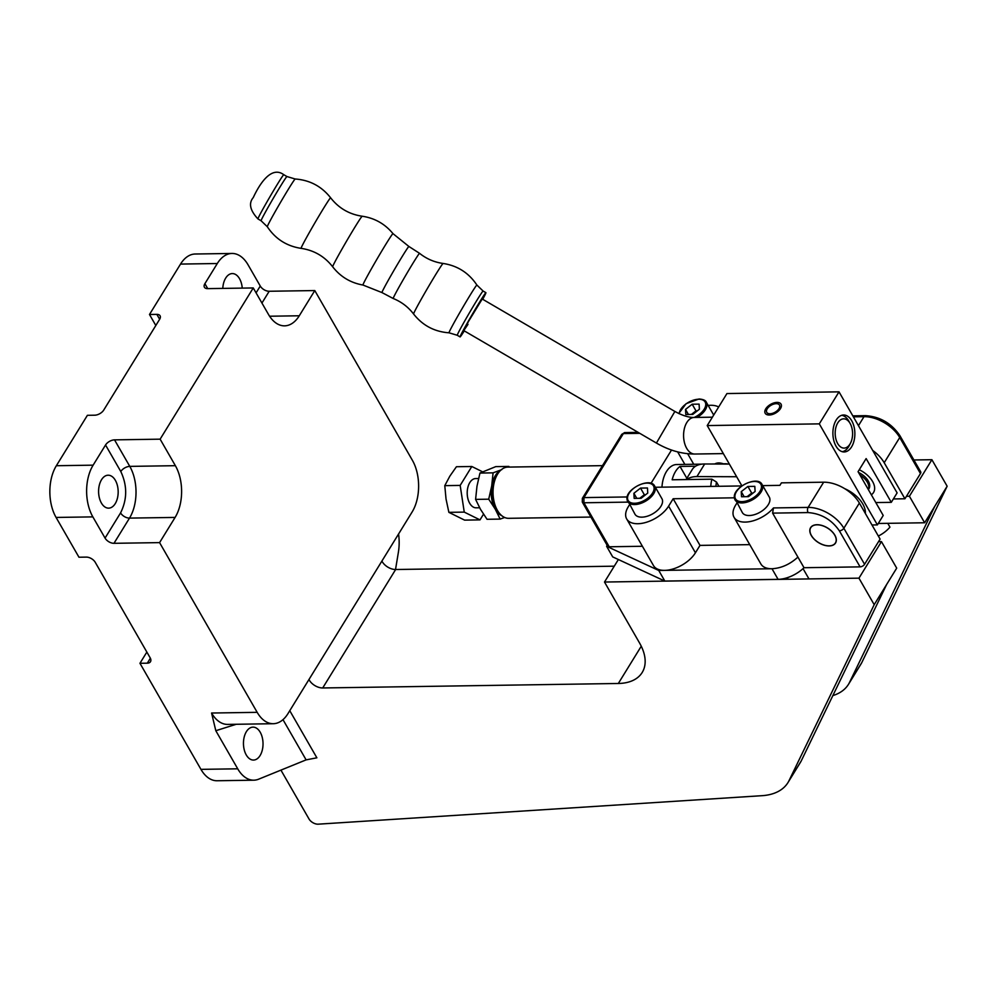 <?xml version="1.0" encoding="UTF-8"?>
<svg xmlns="http://www.w3.org/2000/svg" width="997" height="997" viewBox="0 0 997 997"><rect width="100%" height="100%" fill="white"/><g stroke="black" fill="none" stroke-linecap="round" stroke-linejoin="round"><path stroke-width="1.5" d="M260.229 732.259A16.463 9.783 -90.9 0 1 262.311 750.031A16.463 9.783 -90.9 0 1 253.487 760.063A16.463 9.783 -90.9 0 1 246.259 754.941A16.463 9.783 -90.9 0 1 244.165 737.182A16.463 9.783 -90.9 0 1 252.989 727.137A16.463 9.783 -90.9 0 1 260.229 732.259M222.792 288.407A16.463 9.783 -90.9 0 1 232.301 273.577A16.463 9.783 -90.9 0 1 239.529 278.699A16.463 9.783 -90.9 0 1 242.246 288.108M115.365 480.33A16.463 9.783 -90.9 0 1 117.459 498.101A16.463 9.783 -90.9 0 1 108.623 508.146A16.463 9.783 -90.9 0 1 101.395 503.024A16.463 9.783 -90.9 0 1 99.301 485.252A16.463 9.783 -90.9 0 1 108.125 475.22A16.463 9.783 -90.9 0 1 115.365 480.33M308.97 679.518A10.979 6.456 31.6 0 0 322.704 687.967L618.327 683.481A54.885 32.253 -148.4 0 0 642.193 672.477A54.885 32.253 -148.4 0 0 639.576 643.028L604.506 582.036L858.953 578.16L874.195 604.681L788.739 781.237A65.864 38.709 31.6 0 1 787.966 782.583A65.864 38.709 31.6 0 1 762.069 795.681L318.242 824.17A7.315 4.3 31.6 0 1 309.008 818.973L280.93 770.12M787.966 782.583L800.392 762.418A65.864 38.709 -148.4 0 0 801.164 761.072L886.62 584.516L896.702 568.14L881.46 541.62L878.519 541.658M906.46 496.294L909.401 496.244L924.643 522.764L947.15 486.224L861.695 662.768A65.864 38.709 31.6 0 1 860.922 664.127L848.509 684.291A65.864 38.709 31.6 0 1 832.856 695.582M878.27 523.475L924.643 522.764M322.704 687.967L395.647 569.511A10.979 6.456 31.6 0 1 381.913 561.049M395.647 569.511L614.264 566.184M913.888 459.978L931.896 459.704L947.15 486.224M934.737 506.389L849.27 682.933A65.864 38.709 31.6 0 1 848.509 684.291M878.345 536.05A21.959 12.039 -29.9 0 0 889.947 527.126L887.766 523.325M858.953 578.16L881.46 541.62M909.401 496.244L931.896 459.704M604.506 582.036L618.364 559.529M160.131 439.166L175.372 465.686A36.59 21.76 -90.9 0 1 175.098 517.418L159.582 542.617L113.982 543.315A7.315 4.3 31.6 0 1 105.059 538.093L92.858 516.882A36.59 21.76 -90.9 0 1 93.132 465.163L105.545 444.998A7.315 4.013 150.1 0 1 114.53 439.864L160.131 439.166L253.25 287.946L207.663 288.632A7.315 4.013 150.1 0 1 204.422 287.248A7.315 4.013 150.1 0 1 204.884 283.684L217.296 263.52L180.532 264.08L149.488 314.491L156.841 314.379A7.315 4.013 150.1 0 1 160.081 315.775A7.315 4.013 150.1 0 1 159.62 319.327L103.738 410.066A7.315 4.013 150.1 0 1 94.752 415.201L87.4 415.313L56.355 465.724A36.59 21.76 89.1 0 0 56.081 517.443L78.962 557.223L86.315 557.111A7.315 4.3 31.6 0 1 95.251 562.32L150.136 657.783A7.315 4.3 31.6 0 1 150.485 661.709A7.315 4.3 31.6 0 1 147.307 663.179L139.954 663.292L146.858 652.075M217.296 263.52A36.59 21.76 89.1 0 1 231.989 253.45A36.59 21.76 89.1 0 1 248.066 264.828L260.267 286.052A7.315 4.3 -148.4 0 0 269.202 291.261L314.79 290.563L412.384 460.29A36.59 21.76 -90.9 0 1 412.11 512.009L287.946 713.653A36.59 21.76 -90.9 0 1 273.253 723.71A36.59 21.76 -90.9 0 1 257.176 712.332L159.582 542.617M200.945 769.36L237.722 768.812A36.59 21.76 89.1 0 0 253.799 780.19L217.022 780.751A36.59 21.76 -90.9 0 1 200.945 769.36L139.954 663.292M237.722 768.812L215.813 730.714L211.576 713.029A36.59 21.76 89.1 0 0 227.652 724.408L273.253 723.71M314.79 290.563L299.274 315.775A36.59 21.76 -90.9 0 1 284.581 325.845A36.59 21.76 -90.9 0 1 268.505 314.466L253.25 287.946M398.563 534.006A36.59 21.76 89.1 0 1 398.376 552.326L395.522 569.511M849.27 682.933L861.695 662.768M788.739 781.237L801.164 761.072M282.986 719.647L306.116 759.876L316.872 757.807L289.766 710.687M306.116 759.876L258.684 779.168A36.59 21.76 89.1 0 1 253.799 780.19M231.989 253.45L195.225 254.011A36.59 21.76 89.1 0 0 180.532 264.08M155.819 325.496L149.488 314.491M886.62 584.516L874.195 604.681M624.67 432.598L621.779 434.318L624.67 432.598A3.664 2.63 -97.4 0 0 624.421 432.611M701.851 464.141L676.726 464.527A25.61 15.229 89.1 0 0 666.445 471.569A25.61 15.229 89.1 0 0 661.958 487.159M829.168 545.932A14.631 8.599 31.6 0 1 814.337 539.365A14.631 8.599 31.6 0 1 810.611 527.65A14.631 8.599 31.6 0 1 816.979 524.721A14.631 8.599 31.6 0 1 831.81 531.301A14.631 8.599 31.6 0 1 835.536 543.004A14.631 8.599 31.6 0 1 829.168 545.932M736.883 503.099L735.636 505.118A25.087 13.771 -29.9 0 0 734.054 517.318L760.873 563.966A25.087 13.771 -29.9 0 0 771.99 568.739L664.625 570.371A25.087 13.771 150.1 0 1 653.509 565.598L626.689 518.951A25.087 13.771 -29.9 0 0 637.793 523.724A25.087 13.771 -29.9 0 0 668.613 506.14L673.162 498.749L734.39 497.815M734.054 517.318A25.087 13.771 -29.9 0 0 745.17 522.092A25.087 13.771 -29.9 0 0 773.473 507.934L808.118 507.411L823.647 482.199L781.436 482.847L779.878 485.365L762.717 485.626M629.518 504.731L628.272 506.75A25.087 13.771 -29.9 0 0 626.689 518.951M920.455 473.563A3.664 2.006 -29.9 0 0 920.68 471.78L899.955 435.751A3.664 2.006 150.1 0 1 899.73 437.521L884.202 462.733L904.927 498.774L920.455 473.563L899.73 437.521A29.274 17.211 31.6 0 0 864 416.671L858.454 425.669M893.374 498.949L904.927 498.774M749.769 544.636L699.994 545.396L695.432 552.787A25.087 13.771 150.1 0 1 664.625 570.371L658.743 570.471L606.6 546.294L612.706 556.899L664.837 581.077L778.084 579.344A25.099 13.771 -29.9 0 0 804.018 567.717L860.087 566.869A3.664 2.006 -29.9 0 0 864.573 564.302L880.102 539.103L859.377 503.061A29.274 17.211 -148.4 0 0 823.647 482.199M872.699 450.445A29.274 17.211 31.6 0 1 884.202 462.733M651.016 483.333L671.529 450.033M741.805 485.938L655.353 487.259M860.087 566.869L839.362 530.828C831.61 519.649 821.192 513.567 808.093 512.583L772.613 513.119L804.018 567.717M658.743 570.471L664.837 581.077M606.6 546.294L607.185 545.347M718.663 407A25.087 13.771 -29.9 0 0 708.182 405.455M772.613 513.119L773.473 507.934M642.392 546.269L609.217 546.78A3.664 2.006 150.1 0 1 607.597 546.082L582.298 502.089L582.36 498.338L583.943 497.603L583.918 502.775L582.298 502.089M673.162 498.749L699.994 545.396M841.73 415.3A18.295 10.88 -90.9 0 1 848.796 421.083L850.167 423.526A14.631 8.699 -90.9 0 1 850.466 443.229A14.631 8.699 -90.9 0 1 849.98 444.076A14.631 8.699 -90.9 0 1 837.679 443.553A14.631 8.699 -90.9 0 1 837.779 422.865A14.631 8.699 -90.9 0 1 850.167 423.526M850.466 443.229L849.17 445.709A18.295 10.88 -90.9 0 1 848.572 446.781A18.295 10.88 -90.9 0 1 842.291 451.703M602.487 465.649L507.872 467.095A25.61 15.229 89.1 0 0 497.59 474.136A25.61 15.229 89.1 0 0 496.743 475.631A25.61 15.229 89.1 0 0 497.266 510.115A25.61 15.229 89.1 0 0 508.644 518.315L590.909 517.057M710.786 486.411A25.61 15.229 -90.9 0 1 711.87 479.171L672.165 479.781A25.61 15.229 -90.9 0 1 675.555 471.431A25.61 15.229 -90.9 0 1 680.016 466.434L695.607 466.197M723.448 464.054A25.61 15.229 -90.9 0 1 725.542 463.779A25.61 15.229 -90.9 0 1 727.997 464.079M496.743 475.631L495.447 478.111A21.959 13.048 89.1 0 0 495.895 507.672L497.266 510.115M715.921 486.337A21.959 13.048 -90.9 0 1 716.494 482.05L711.87 479.171M718.937 486.287L716.494 482.05M680.016 466.434L686.846 478.298M463.779 330.593L656.425 443.054L674.869 411.449L482.224 299L468.353 321.707L463.779 330.593L467.992 324.337M482.722 299.287A25.61 0.835 120.3 0 0 485.913 292.682A25.61 0.835 120.3 0 0 480.006 301.455A25.61 0.835 120.3 0 0 466.496 324.461A25.61 0.835 120.3 0 0 460.091 336.924A25.61 0.835 120.3 0 0 464.278 330.892M851.725 420.746A18.482 10.992 -90.9 0 1 854.068 440.686A18.482 10.992 -90.9 0 1 844.16 451.953A18.482 10.992 -90.9 0 1 836.047 446.207A18.482 10.992 -90.9 0 1 833.691 426.267A18.482 10.992 -90.9 0 1 843.599 415.001A18.482 10.992 -90.9 0 1 851.725 420.746M780.477 408.596A9.147 5.022 150.1 0 1 772.376 414.478A9.147 5.022 150.1 0 1 765.185 413.269A9.147 5.022 150.1 0 1 765.758 408.82A9.147 5.022 150.1 0 1 773.859 402.938A9.147 5.022 150.1 0 1 781.05 404.146A9.147 5.022 150.1 0 1 780.477 408.596M871.976 524.983L877.397 524.896L819.297 423.862L707.222 425.569L741.905 485.875M877.397 524.896L883.217 515.449L858.056 471.693L866.131 458.583L891.281 502.338L897.113 492.892L839.013 391.846L819.297 423.862M707.222 425.569L726.938 393.553L839.013 391.846M891.281 502.338L875.815 502.575M859.252 469.749A20.513 12.064 31.6 0 1 873.546 492.493A20.513 12.064 31.6 0 1 871.328 494.774M865.346 513.443A25.61 15.055 -148.4 0 0 844.708 488.667M858.492 472.441A14.631 8.599 31.6 0 1 868.923 488.779A14.631 8.599 31.6 0 1 868.337 489.564M686.061 479.569L692.267 469.487A27.442 16.126 31.6 0 1 704.667 463.979L729.368 464.079M686.771 479.557A27.442 16.126 31.6 0 1 696.915 476.591L736.658 476.74M723.373 463.817A11.478 6.742 -148.4 0 0 718.613 462.957A11.478 6.742 -148.4 0 0 714.911 463.941M776.227 403.673A7.315 4.013 150.1 0 1 776.588 403.673A7.315 4.013 150.1 0 1 778.894 408.782A7.315 4.013 150.1 0 1 770.008 413.755A7.315 4.013 150.1 0 1 767.017 409.181A7.315 4.013 150.1 0 1 776.227 403.673M811.408 535.501A14.506 8.524 31.6 0 1 810.723 527.725A14.506 8.524 31.6 0 1 822.213 525.631A14.506 8.524 31.6 0 1 834.738 535.152A14.506 8.524 31.6 0 1 835.424 542.941A14.506 8.524 31.6 0 1 823.933 545.035A14.506 8.524 31.6 0 1 811.408 535.501M859.987 475.046A14.506 8.524 31.6 0 1 867.328 482.224A14.506 8.524 31.6 0 1 868.3 489.502L869.409 487.745M478.548 478.523L475.681 478.56A14.631 8.699 89.1 0 0 469.799 482.585A14.631 8.699 89.1 0 0 467.892 498.687A14.631 8.699 89.1 0 0 476.13 507.822L479.632 507.772M482.56 471.805L471.818 466.496L456.427 466.733L449.809 476.205L444.787 485.651L446.033 499.023L448.874 512.346L464.602 520.122L479.993 519.886L483.508 514.19M471.818 466.496L460.165 485.414L464.253 512.109L479.993 519.886M460.165 485.414L444.787 485.651M464.253 512.109L448.874 512.346M501.017 469.973A23.778 14.145 89.1 0 0 495.409 475.507A23.778 14.145 89.1 0 0 491.695 486L493.079 472.852L501.765 469.637M504.669 517.48L500.158 519.088L487.035 519.287L480.517 509.355L475.594 499.385L476.977 486.249L479.956 473.052L495.771 466.621L508.894 466.422L507.498 467.107M488.717 499.185L491.683 486.025A23.778 14.145 89.1 0 0 495.235 509.131L488.717 499.185L475.594 499.385M493.079 472.852L479.956 473.052M500.158 519.088L495.235 509.131A23.778 14.145 89.1 0 0 501.703 515.636M762.044 484.467C757.857 475.233 732.907 487.147 734.353 497.466L742.329 512.558A15.553 8.537 -29.9 0 0 758.231 513.181A15.553 8.537 -29.9 0 0 769.933 499.285A15.553 8.537 -29.9 0 0 769.285 497.054L762.044 484.467A15.553 8.537 150.1 0 1 762.693 486.698A15.553 8.537 150.1 0 1 750.978 500.581A15.553 8.537 150.1 0 1 735.088 499.971A15.553 8.537 150.1 0 1 734.44 497.74M747.887 486.461L754.816 486.349L755.115 491.446L748.485 496.643L741.544 496.755L741.245 491.658L747.887 486.461L751.701 493.091L753.047 493.066M744.161 496.718L741.245 491.658M751.701 493.091L747.127 496.668M752.498 493.503A7.478 4.1 -29.9 0 0 748.386 495.683A7.478 4.1 -29.9 0 0 747.276 496.668M645.134 495.135A7.478 4.1 -29.9 0 0 641.009 497.316A7.478 4.1 -29.9 0 0 639.912 498.301M654.68 486.1C650.493 476.865 625.543 488.779 626.988 499.098L634.964 514.19A15.553 8.537 -29.9 0 0 650.854 514.813A15.553 8.537 -29.9 0 0 662.569 500.918A15.553 8.537 -29.9 0 0 661.921 498.687L654.68 486.1A15.553 8.537 150.1 0 1 655.328 488.331A15.553 8.537 150.1 0 1 643.613 502.214A15.553 8.537 150.1 0 1 627.724 501.603A15.553 8.537 150.1 0 1 627.076 499.372M641.121 498.276L634.179 498.388L633.88 493.291L640.523 488.094L647.452 487.982L647.751 493.079L641.121 498.276M636.784 498.35L633.88 493.291M639.762 498.301L644.336 494.724L640.523 488.094M644.336 494.724L645.682 494.699M696.778 411.263A7.478 4.1 -29.9 0 0 692.653 413.456A7.478 4.1 -29.9 0 0 691.557 414.428M713.69 415.064A15.553 8.537 -29.9 0 0 713.565 414.827L706.325 402.227A15.553 8.537 150.1 0 1 697.04 417.407M699.396 409.219L692.765 414.416L685.824 414.515L685.525 409.418L692.167 404.221L699.096 404.121L699.396 409.219M688.428 414.478L685.525 409.418M691.407 414.428L695.981 410.851L692.167 404.221M697.327 410.839L695.981 410.851M175.098 517.418L129.51 518.104A36.59 21.76 89.1 0 0 129.784 466.384L114.53 439.864M113.982 543.315L129.51 518.104A7.315 4.3 -148.4 0 1 120.575 512.894C127.292 499.385 127.367 485.589 120.799 471.519A7.315 4.013 -29.9 0 1 129.784 466.384L175.372 465.686M257.176 712.332L211.576 713.029M92.858 516.882L56.081 517.443M261.937 303.051L269.202 291.261M269.589 316.223L299.274 315.775M56.355 465.724L93.132 465.163M641.27 646.218L618.327 683.481M260.267 286.052L256.079 292.856M204.884 283.684L207.725 288.632M156.841 314.379L159.657 319.277M150.373 658.207L147.307 663.179M236.202 724.283L215.813 730.714M105.545 444.998L120.799 471.519M105.059 538.093L120.575 512.894M693.738 464.266L687.668 453.71M677.661 451.89L684.864 464.403M859.377 503.061L843.848 528.26L864.573 564.302M797.912 557.111C789.948 564.339 781.312 568.215 771.99 568.739L778.084 579.344M899.955 435.751C891.542 423.301 880.039 416.609 865.471 415.662A3.664 2.181 89.1 0 0 864 416.671L853.37 416.833M639.787 433.334L623.374 433.583L583.943 497.603L627.2 496.955M808.093 512.583A3.664 2.181 89.1 0 1 808.118 507.411A29.274 17.211 31.6 0 1 843.848 528.26A3.664 2.006 150.1 0 1 839.362 530.828M609.217 546.78L583.918 502.775L628.01 502.114M668.613 506.14L695.432 552.787M656.425 443.054C668.987 450.357 681.749 454.021 694.735 454.034A18.295 10.88 -90.9 0 1 684.441 442.606A18.295 10.88 -90.9 0 1 686.833 422.491A18.295 10.88 -90.9 0 1 694.174 417.456A14.631 8.026 -29.9 0 0 705.552 406.103A14.631 8.026 -29.9 0 0 698.673 399.236A14.631 8.026 -29.9 0 0 679.181 413.705M485.913 292.682L483.096 291.037A25.61 0.835 120.3 0 0 477.202 299.81A25.61 0.835 120.3 0 0 459.318 330.805A25.61 0.835 120.3 0 0 457.274 335.279L449.036 332.811C434.455 331.764 422.641 325.496 413.593 314.005C408.209 306.976 401.417 301.817 393.204 298.502L381.988 292.582L362.983 285.042C350.545 282.849 340.438 276.755 332.674 266.785C324.611 256.441 314.092 250.297 301.119 248.365C286.675 246.134 275.396 238.931 267.321 226.743L261.114 220.773A25.61 0.835 120.3 0 1 263.158 216.299A25.61 0.835 120.3 0 1 281.042 185.317A25.61 0.835 120.3 0 1 286.937 176.544L283.784 174.699A25.61 0.835 120.3 0 0 277.876 183.473A25.61 0.835 120.3 0 0 260.005 214.455A25.61 0.835 120.3 0 0 257.961 218.929C250.023 210.392 248.452 203.276 253.263 197.568C259.768 183.548 271.458 165.539 283.784 174.699M483.096 291.037L476.902 285.067A27.642 0.897 120.3 0 0 466.633 300.932A27.642 0.897 120.3 0 0 451.23 327.976A27.642 0.897 120.3 0 0 449.036 332.811M476.902 285.067C468.814 272.891 457.548 265.688 443.092 263.457A29.274 0.947 120.3 0 0 432.037 280.631A29.274 0.947 120.3 0 0 415.936 308.908A29.274 0.947 120.3 0 0 413.593 314.005M443.092 263.457C434.331 262.236 426.492 258.859 419.575 253.338A26.159 0.847 120.3 0 0 409.792 268.48A26.159 0.847 120.3 0 0 395.298 293.928A26.159 0.847 120.3 0 0 393.204 298.502M419.575 253.338L408.895 246.471A26.695 0.872 120.3 0 0 398.875 262.012A26.695 0.872 120.3 0 0 384.119 287.909A26.695 0.872 120.3 0 0 381.988 292.582M408.895 246.471L392.992 233.647A29.76 0.972 120.3 0 0 381.913 250.77A29.76 0.972 120.3 0 0 365.351 279.833A29.76 0.972 120.3 0 0 362.983 285.042M392.992 233.647C384.954 223.889 374.685 218.081 362.185 216.224A29.274 0.947 120.3 0 0 351.131 233.398A29.274 0.947 120.3 0 0 335.029 261.675A29.274 0.947 120.3 0 0 332.674 266.785M362.185 216.224C349.212 214.293 338.693 208.149 330.63 197.805A29.274 0.947 120.3 0 0 319.738 214.642A29.274 0.947 120.3 0 0 303.449 243.243A29.274 0.947 120.3 0 0 301.119 248.365M330.63 197.805C321.582 186.327 309.768 180.058 295.187 178.999A27.642 0.897 120.3 0 0 284.718 195.262A27.642 0.897 120.3 0 0 269.539 221.92A27.642 0.897 120.3 0 0 267.321 226.743M704.667 463.979L696.915 476.591M761.484 486.362A14.631 8.026 -29.9 0 0 747.675 482.909A14.631 8.026 -29.9 0 0 734.889 496.743A14.631 8.026 -29.9 0 0 748.697 500.195A14.631 8.026 -29.9 0 0 761.484 486.362M627.524 498.375A14.631 8.026 -29.9 0 0 641.32 501.827A14.631 8.026 -29.9 0 0 654.107 487.994A14.631 8.026 -29.9 0 0 640.311 484.542A14.631 8.026 -29.9 0 0 627.524 498.375M852.809 415.861L865.471 415.662M582.36 498.338L621.779 434.318M624.845 432.586L638.142 432.374M674.869 411.449C682.459 415.587 688.89 417.593 694.174 417.456L712.394 417.182M694.735 454.034L723.348 453.598M710.711 464.004L725.542 463.779M457.274 335.279L460.091 336.924M295.187 178.999L286.937 176.544M257.961 218.929L261.114 220.773M810.723 527.725L811.321 526.752M835.424 542.941L836.022 541.969M493.951 478.286L495.372 478.261M494.4 507.548L495.821 507.523M808.978 578.921L803.046 568.626M788.054 579.245L787.194 577.737M706.325 402.227C705.702 400.408 703.271 399.323 699.034 398.987L686.135 403.673L678.758 413.506"/></g></svg>
